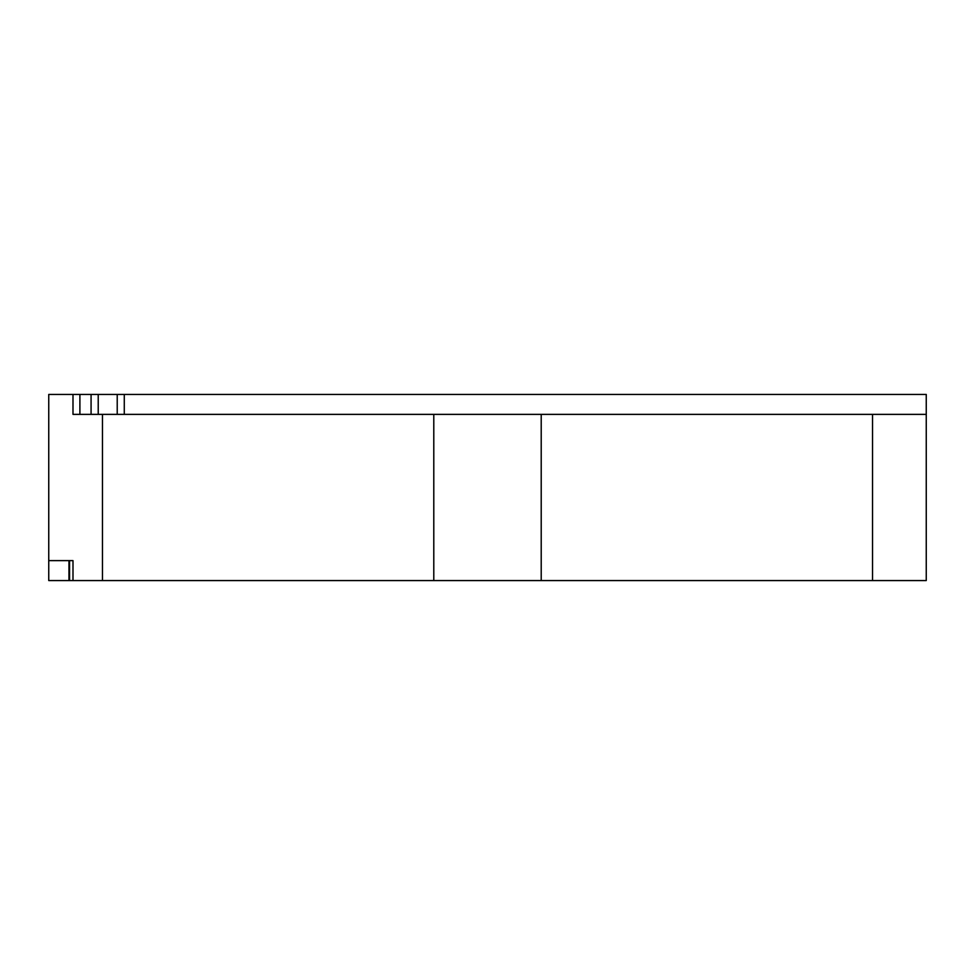 <?xml version="1.0" encoding="UTF-8"?>
<svg xmlns="http://www.w3.org/2000/svg" width="975" height="975" viewBox="0 0 975 975"><rect width="100%" height="100%" fill="white"/><g stroke="black" fill="none" stroke-linecap="round" stroke-linejoin="round"><path stroke-width="1.46" d="M433.79 580.564L48.75 580.564L48.75 394.436L72.991 394.436L72.991 414.375L433.79 414.375L433.79 580.564L541.21 580.564L541.21 414.375L926.25 414.375L926.25 580.564L541.21 580.564M102.46 580.564L102.46 414.375M48.75 560.625L72.991 560.625L72.991 580.564M872.54 580.564L872.54 414.375M433.79 414.375L541.21 414.375M98.219 414.375L98.219 394.436L79.901 394.436L79.901 414.375M72.991 394.436L79.901 394.436M926.25 414.375L926.25 394.436L124.276 394.436L124.276 414.375M98.219 394.436L124.276 394.436M69.566 580.564L69.566 560.625M91.077 394.436L91.077 414.375M117.219 394.436L117.219 414.375M68.969 580.564L68.969 560.625"/></g></svg>
